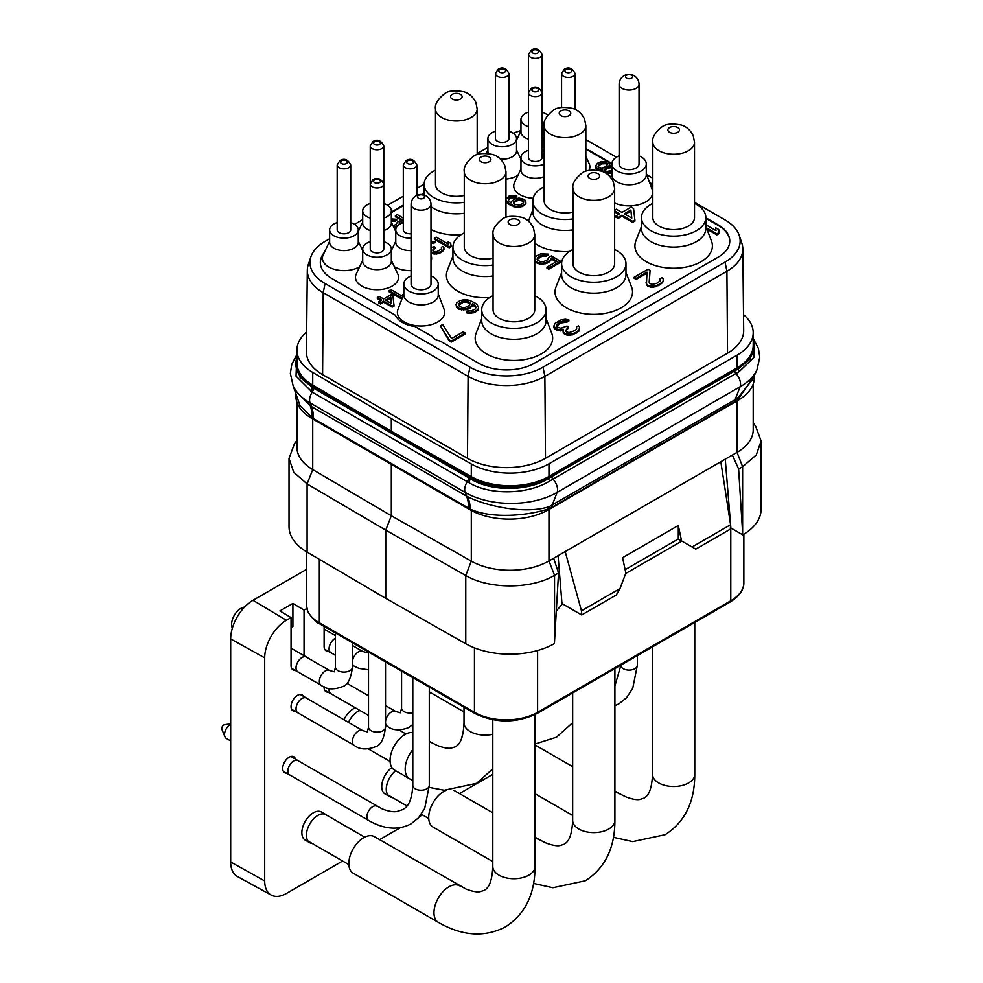 <?xml version="1.0" encoding="UTF-8"?>
<svg xmlns="http://www.w3.org/2000/svg" width="983" height="983" viewBox="0 0 983 983"><rect width="100%" height="100%" fill="white"/><g stroke="black" fill="none" stroke-linecap="round" stroke-linejoin="round"><path stroke-width="1.47" d="M731.364 528.276L730.344 528.743M556.329 610.934L562.546 603.906M692.057 546.978L695.767 549.128L730.32 529.173L730.578 524.738L692.057 546.978L681.588 540.933L678.307 525.5L622.583 557.668L625.864 573.114L619.978 588.584L616.267 595.022L581.715 614.965L561.981 603.574L558.074 555.69M725.257 459.172L730.873 527.994L742.755 534.863A63.047 36.396 0 0 0 761.1 509.194L761.1 440.986L755.595 426.118L753.211 423.046M754.293 375.629L754.293 377.669A55.564 32.083 180 0 1 738.024 400.351L548.563 509.735A55.564 32.083 180 0 1 469.985 509.735L312.103 418.574A55.564 32.083 180 0 1 295.822 395.903L295.822 392.242M754.182 375.875L738.208 399.295L734.78 401.691A7.876 4.546 -120 0 1 735.112 399.688L740.088 386.774A65.038 37.551 180 0 0 756.947 369.891L752.56 379.401L738.196 397.513L735.112 399.688L549.276 506.626A7.876 5.333 -109.5 0 0 548.563 508.838L548.367 508.899C528.866 515.571 491.5 519.171 470.279 509.083L312.103 417.787L299.938 405.414L293.18 385.975A65.038 37.551 180 0 0 310.038 402.858A10.506 6.07 -60 0 1 312.189 392.168L296.043 376.145L296.731 357.972M549.276 506.626L549.079 506.687C525.524 514.527 486.216 506.196 467.699 496.722L466.581 496.132L465.143 492.409L310.038 402.858L311.476 406.593L310.653 406.09A47.233 26.406 -56.1 0 1 312.103 417.787L312.103 418.574M467.392 496.575A47.282 28.642 -62.6 0 1 469.985 508.936L469.985 509.735M310.653 406.09L295.404 390.792M310.333 405.868A47.221 26.688 -55.6 0 1 311.808 417.578M738.012 397.66A7.876 3.613 -128.7 0 0 738.024 399.454L738.024 400.351M753.211 339.184A55.564 32.083 180 0 1 754.293 345.488L750.066 359.078L738.024 369.043L548.563 478.426C528.117 491.623 490.505 491.783 470.034 478.561L469.985 478.524A5.247 2.937 -58.8 0 1 468.621 482.481L312.189 392.168A5.259 3.035 -60 0 0 313.491 388.15L300.036 377.361L295.822 363.722A55.564 32.083 180 0 1 296.915 357.419M754.293 345.488A55.564 32.083 180 0 1 738.024 368.17L548.563 477.566A55.564 32.083 180 0 1 469.985 477.566L312.103 386.405A55.564 32.083 180 0 1 295.822 363.722M734.78 401.691L551.807 507.326A7.876 4.546 -120 0 1 552.151 505.323L557.115 492.409A10.506 6.07 -120 0 0 552.962 479.139L549.743 481.019C527.797 494.621 490.001 495.555 468.67 482.518L468.621 482.481M753.691 340.757L753.973 357.308L739.093 371.697L552.962 479.139A2.63 1.511 -120 0 1 551.807 476.485M743.517 314.646A55.171 31.849 180 0 1 753.211 332.672L753.211 345.328A55.171 31.849 180 0 1 737.053 367.851L548.969 476.436A55.171 31.849 180 0 1 471.299 476.632L391.32 431.267L312.729 385.09A55.171 31.849 180 0 1 296.915 362.764L296.915 350.108A55.171 31.849 180 0 1 306.647 332.033M694.514 202.301L725.036 219.922A51.644 29.822 180 0 1 739.228 235.367L741.833 243.145A54.298 31.345 180 0 1 742.816 248.883A54.298 31.345 180 0 1 726.916 271.247L544.877 376.342A54.298 31.345 180 0 1 468.092 376.342L323.21 292.688A54.298 31.345 180 0 1 307.31 270.337A54.298 31.345 180 0 1 308.293 264.587L310.886 256.809A51.644 29.822 180 0 1 325.078 241.376L329.637 238.746M307.31 270.337L306.438 351.914A55.171 31.849 0 0 0 322.596 374.634L467.478 458.287A55.171 31.849 0 0 0 545.491 458.287L727.531 353.192A55.171 31.849 0 0 0 743.689 330.472L742.816 248.883M753.211 332.672A55.171 31.849 180 0 1 737.053 355.195L548.969 463.792A55.171 31.849 180 0 1 471.299 463.976L391.32 418.611L312.729 372.434A55.171 31.849 180 0 1 296.915 350.108M739.228 235.367A51.644 29.822 180 0 1 725.036 262.092L543.009 367.187A51.644 29.822 180 0 1 469.972 367.187L325.078 283.546A51.644 29.822 180 0 1 310.886 256.809M354.58 224.345L362.702 219.651M387.646 205.25L403.313 196.207M416.853 188.392L424.152 184.177M477.185 153.557L487.9 147.376M513.249 133.246A51.644 29.822 180 0 1 520.965 130.567M585.843 139.561L616.415 157.206M646.617 174.642L652.81 178.23M652.81 185.173A26.271 15.163 0 0 0 649.431 182.088M611.893 163.522L585.843 148.494M424.152 193.098L421.744 194.487M403.313 205.128L391.332 212.045M324.316 252.496A39.406 22.744 0 0 0 320.335 262.461A39.406 22.744 0 0 0 331.885 278.545L395.461 315.26A26.271 15.163 0 0 0 415.035 326.553L432.446 336.604A11.821 6.82 180 0 0 440.101 341.027L478.623 363.268A39.406 22.744 0 0 0 534.347 363.268L718.241 257.104A39.406 22.744 0 0 0 729.779 241.007A39.406 22.744 0 0 0 718.241 224.923L705.843 217.771M729.779 241.29A39.406 22.744 0 0 0 718.241 225.488L705.843 218.324M520.99 157.047A21.54 12.435 180 0 1 520.044 156.53A21.54 12.435 180 0 1 519.54 156.223M611.881 164.075L585.843 149.047M652.81 185.738A26.271 15.163 0 0 0 649.726 182.863M323.677 253.872A39.406 22.744 0 0 0 320.347 262.744M329.637 241.216L323.174 254.929A21.54 12.435 0 0 0 328.727 266.995A21.54 12.435 0 0 0 359.692 266.688M423.919 193.798L422.567 194.585M403.313 205.693L391.332 212.611M481.731 318.664L476.104 333.212A38.742 22.376 0 0 0 486.524 353.905A38.742 22.376 0 0 0 532.589 357.689A38.742 22.376 0 0 0 551.733 333.212L546.093 318.664M561.612 272.549L555.973 287.097A38.742 22.376 0 0 0 566.392 307.802A38.742 22.376 0 0 0 612.458 311.586A38.742 22.376 0 0 0 631.602 287.097L625.974 272.549M641.481 226.434L635.854 240.982A38.742 22.376 0 0 0 646.261 261.687A38.742 22.376 0 0 0 692.327 265.471A38.742 22.376 0 0 0 711.471 240.982L705.843 226.434M452.942 255.924L447.314 270.472A38.742 22.376 0 0 0 457.722 291.177A38.742 22.376 0 0 0 489.657 297.566M534.764 243.231A38.742 22.376 0 0 0 537.603 245.062A38.742 22.376 0 0 0 569.526 251.464M430.984 229.543A38.742 22.376 0 0 0 460.867 234.839M614.645 203.051A23.641 13.651 0 0 0 641.727 203.776A23.641 13.651 0 0 0 652.171 189.326L646.286 173.794M403.829 293.905L397.943 309.436A23.641 13.651 0 0 0 404.32 322.006A23.641 13.651 0 0 0 432.385 324.329A23.641 13.651 0 0 0 444.132 309.436L438.246 293.905M585.843 156.616L589.124 163.559A21.54 12.435 180 0 1 588.977 170.391M533.142 198.296A21.54 12.435 180 0 1 520.044 194.708A21.54 12.435 180 0 1 514.49 182.641L520.965 168.941M517.955 175.318A21.54 12.435 180 0 1 505.975 179.066M362.702 260.311L356.239 274.024A21.54 12.435 0 0 0 361.781 286.078A21.54 12.435 0 0 0 387.83 288.044A21.54 12.435 0 0 0 397.796 274.024L391.332 260.311M361.277 247.593A21.54 12.435 0 0 0 361.781 247.9A21.54 12.435 0 0 0 362.739 248.416M391.308 248.416A21.54 12.435 0 0 0 392.758 247.593M706.875 229.113L716.853 234.876L719.175 233.536L718.733 229.518L715.563 227.7L716.005 230.636L705.843 224.763M715.563 227.7L715.833 230.526M649.222 282.416L650.095 270.325L648.116 269.195L634.195 277.231L634.195 278.3L636.161 279.442L646.9 273.249M636.161 279.442L636.161 278.373L646.998 272.119L646.433 284.923L650.39 287.208L653.511 287.233L660.121 284.787L663.193 281.642L663.156 278.767L661.964 277.624L660.023 278.742L660.072 281.003L656.976 283.239L652.7 284.345L649.947 283.645L649.149 282.293L650.095 270.325M660.023 278.742L660.257 280.438M556.525 326.27L560.703 323.014L566.945 322.141L568.887 321.036L568.887 319.954L565.348 319.254L561.06 319.905L554.867 323.481L553.736 327.032L554.953 329.072L558.504 330.681L562.927 330.313M560.457 330.915L560.457 329.846L563.185 329.182L563.234 332.967L567.179 335.24L572.647 334.822L578.84 331.246L579.565 327.02L578.373 325.889L576.443 327.007L576.48 329.256L574.944 330.607L569.108 332.598L566.355 331.91L565.557 330.546L568.616 326.958L567.031 326.037L560.826 328.261L556.882 326.884L556.464 325.299L558.381 323.284L563.038 321.048L566.945 321.072L568.887 319.954M576.443 327.007L576.665 328.703M565.606 330.632L568.616 328.027L568.616 326.958M614.645 211.972L618.676 214.294M614.645 210.89L619.597 213.753L615.727 215.99L615.727 217.059L618.098 218.435L621.969 216.199L632.647 222.355L634.969 221.015L633.58 208.421L631.209 207.057L621.92 212.414L616.39 209.219L614.645 210.227M537.148 259.414L542.174 256.145L546.044 256.366L548.133 255.162L548.133 254.093L540.736 253.847L536.558 255.85L534.764 258.025M534.764 260.778L537.382 263.432L542.321 264.267L547.224 263.088L550.701 260.667L551.377 259.045L556.132 261.797M551.377 259.045L551.377 257.976L557.066 261.257L546.966 267.093L546.966 268.162L548.747 269.195L560.58 262.35L560.58 261.281L551.34 255.936L548.895 257.349L547.531 259.782L543.697 261.589L540.183 261.564L537.332 259.917L537.296 257.89L540.429 255.666L546.044 255.297L548.133 254.093M475.76 307.347L475.108 309.117L471.619 310.714L468.092 310.702L466.347 311.709L466.347 312.778L470.23 313.405L475.145 312.225L477.922 310.21L478.598 307.507L477.136 304.656L474.998 303.022L469.665 300.343L464.726 299.508L459.811 300.687L456.69 302.911L456.395 307.028L459.258 309.485L466.655 309.731L470.488 307.925L472.54 304.681L475.944 307.851M440.384 325.852L449.243 340.978L451.222 342.109L465.156 334.073L465.156 333.004L463.177 331.861L451.566 338.557L442.706 324.513L440.384 325.852L449.243 339.897L451.222 341.04L465.156 333.004M609.558 165.267L608.747 162.269M595.698 167.958L595.698 166.889L597.603 169.776L602.628 170.047M602.628 170.526L602.628 169.457L602.64 171.57L602.64 170.538L603.292 171.632L606.437 172.738L611.881 171.988M606.818 173.807L611.881 173.069M505.975 200.79L509.096 204.476L516.026 207.401L522.587 206.541L525.966 203.125L524.664 199.524L519.012 198.038L514.65 199.094L511.873 201.073L511.271 202.867L510.644 202.51L508.42 200.507L508.383 198.701L510.853 196.907L515.227 196.575L516.775 195.678L515.522 195.31L508.961 196.17L505.975 199.205M508.272 200.114L510.853 197.976L515.227 197.644L516.775 196.747L516.775 195.678M434.351 238.181L434.351 239.25L449.219 247.827L451.074 246.758L450.718 243.329L448.187 241.879L448.543 244.226L436.206 237.1L434.351 238.181L449.219 246.758L451.074 245.689M448.187 241.879L448.359 244.116M394.343 266.688A21.54 12.435 0 0 0 394.847 266.995A21.54 12.435 0 0 0 411.091 270.62M430.984 261.183A21.54 12.435 0 0 0 430.984 255.211M430.984 252.385L433.995 254.056L438.369 253.725L441.478 252.299L443.935 249.78L443.898 247.261L442.952 246.352L441.404 247.249L441.428 249.055L437.103 251.562L433.97 251.537L432.692 250.087L435.137 247.212L433.884 246.487L430.984 247.876M441.404 247.249L441.539 248.724M432.815 250.284L435.137 248.281L435.137 247.212M430.984 243.501L435.358 242.69L435.358 241.621L430.984 241.228M403.313 218.115L397.243 214.601L395.387 215.682L395.387 216.752L403.313 221.322M391.332 221.261L394.847 221.445L396.702 220.376L396.702 219.295L391.332 218.914M394.146 228.081L396.702 226.938M399.319 224.431L399.958 224.038M402.858 296.497L390.951 289.616L389.096 290.685L389.096 291.767L401.85 299.127M403.522 294.728L402.919 294.384L403.018 296.067M377.325 297.48L381.748 300.036L378.664 301.83L378.664 302.899L380.556 303.993L383.653 302.211L392.192 307.138L394.048 306.057L392.942 295.772L391.037 294.679L383.616 298.967L379.18 296.411L377.325 297.48L377.325 298.549L380.826 300.577M528.51 112.136A14.315 8.269 0 0 0 520.965 119.422L520.965 131.869A14.315 8.269 0 0 0 525.155 137.706A14.315 8.269 180 0 0 528.51 139.144M329.637 229.887A14.315 8.269 180 0 0 333.827 235.723A14.315 8.269 0 0 0 349.432 237.517A14.315 8.269 0 0 0 358.267 229.887L358.267 242.322A14.315 8.269 0 0 1 349.432 249.965A14.315 8.269 0 0 1 333.827 248.171A14.315 8.269 180 0 1 329.637 242.322L329.637 229.887A14.315 8.269 180 0 1 337.181 222.6M358.267 229.887A14.315 8.269 0 0 0 354.077 224.038A14.315 8.269 180 0 0 350.722 222.6M348.744 232.652A6.77 3.907 0 0 0 350.722 229.887L350.722 164.947A6.77 3.907 180 0 1 348.744 167.712A6.77 3.907 180 0 1 341.359 168.56A6.77 3.907 180 0 1 337.181 164.947L337.181 229.887A6.77 3.907 0 0 0 341.359 233.499A6.77 3.907 0 0 0 348.744 232.652M544.152 138.357A14.315 8.269 180 0 1 542.051 139.144M542.051 112.136A14.315 8.269 0 0 1 545.405 113.573A14.315 8.269 180 0 1 547.629 115.244M544.152 125.91A14.315 8.269 180 0 1 542.051 126.709M528.51 126.709A14.315 8.269 180 0 1 525.155 125.271A14.315 8.269 0 0 1 520.965 119.422M546.093 309.78A32.181 18.579 0 0 1 526.237 326.946A32.181 18.579 0 0 1 491.156 322.916A32.181 18.579 180 0 1 481.731 309.78L481.731 320.716A32.181 18.579 180 0 0 491.156 333.851A32.181 18.579 0 0 0 526.237 337.882A32.181 18.579 0 0 0 546.093 320.716L546.093 309.78A32.181 18.579 0 0 0 536.669 296.645A32.181 18.579 180 0 0 534.764 295.625M481.731 309.78A32.181 18.579 180 0 1 493.061 295.625M528.657 318.295A20.852 12.042 0 0 0 534.764 309.78L534.764 234.446A20.852 12.042 180 0 1 528.657 242.948A20.852 12.042 180 0 1 505.938 245.566A20.852 12.042 180 0 1 493.061 234.446L493.061 309.78A20.852 12.042 0 0 0 505.938 320.9A20.852 12.042 0 0 0 528.657 318.295M625.974 263.665A32.181 18.579 0 0 1 606.106 280.831A32.181 18.579 0 0 1 571.037 276.801A32.181 18.579 180 0 1 561.612 263.665L561.612 274.601A32.181 18.579 180 0 0 571.037 287.736A32.181 18.579 0 0 0 606.106 291.767A32.181 18.579 0 0 0 625.974 274.601L625.974 263.665A32.181 18.579 0 0 0 616.55 250.53A32.181 18.579 180 0 0 614.645 249.51M561.612 263.665A32.181 18.579 180 0 1 572.942 249.51M608.538 272.18A20.852 12.042 0 0 0 614.645 263.665L614.645 188.331A20.852 12.042 180 0 1 608.538 196.833A20.852 12.042 180 0 1 585.807 199.451A20.852 12.042 180 0 1 572.942 188.331L572.942 263.665A20.852 12.042 0 0 0 585.807 274.785A20.852 12.042 0 0 0 608.538 272.18M705.843 217.55A32.181 18.579 0 0 1 685.974 234.716A32.181 18.579 0 0 1 650.906 230.686A32.181 18.579 180 0 1 641.481 217.55L641.481 228.486A32.181 18.579 180 0 0 650.906 241.621A32.181 18.579 0 0 0 685.974 245.652A32.181 18.579 0 0 0 705.843 228.486L705.843 217.55A32.181 18.579 0 0 0 696.419 204.415A32.181 18.579 180 0 0 694.514 203.395M641.481 217.55A32.181 18.579 180 0 1 652.81 203.395M688.407 226.065A20.852 12.042 0 0 0 694.514 217.55L694.514 142.216A20.852 12.042 180 0 1 688.407 150.731A20.852 12.042 180 0 1 665.688 153.336A20.852 12.042 180 0 1 652.81 142.216L652.81 217.55A20.852 12.042 0 0 0 665.688 228.67A20.852 12.042 0 0 0 688.407 226.065M493.061 265.041A32.181 18.579 0 0 1 462.366 260.176A32.181 18.579 180 0 1 452.942 247.04L452.942 257.976A32.181 18.579 180 0 0 462.366 271.124A32.181 18.579 0 0 0 493.061 275.99M452.942 247.04A32.181 18.579 180 0 1 464.271 232.897M505.975 217.354L505.975 171.706A20.852 12.042 180 0 1 499.868 180.221A20.852 12.042 180 0 1 477.148 182.826A20.852 12.042 180 0 1 464.271 171.706L464.271 247.04A20.852 12.042 0 0 0 493.061 258.173M572.942 218.939A32.181 18.579 0 0 1 542.247 214.061A32.181 18.579 180 0 1 532.823 200.925L532.823 211.873A32.181 18.579 180 0 0 542.247 225.009A32.181 18.579 0 0 0 572.942 229.875M532.823 200.925A32.181 18.579 180 0 1 544.152 186.782M585.843 171.239L585.843 125.591A20.852 12.042 180 0 1 579.737 134.106A20.852 12.042 180 0 1 557.017 136.711A20.852 12.042 180 0 1 544.152 125.591L544.152 200.925A20.852 12.042 0 0 0 572.942 212.058M430.984 206.688A32.181 18.579 180 0 0 433.577 208.384A32.181 18.579 0 0 0 464.271 213.25M464.271 202.314A32.181 18.579 0 0 1 433.577 197.448A32.181 18.579 180 0 1 424.152 184.3A32.181 18.579 180 0 1 435.481 170.157M477.185 154.614L477.185 108.966A20.852 12.042 180 0 1 471.078 117.481A20.852 12.042 180 0 1 448.359 120.086A20.852 12.042 180 0 1 435.481 108.966L435.481 184.3A20.852 12.042 0 0 0 464.271 195.433M611.881 163.928L611.881 174.863A17.203 9.928 0 0 0 616.919 181.892A17.203 9.928 180 0 0 635.669 184.042A17.203 9.928 180 0 0 646.286 174.863L646.286 163.928A17.203 9.928 180 0 1 635.669 173.106A17.203 9.928 180 0 1 616.919 170.956A17.203 9.928 0 0 1 611.881 163.928A17.203 9.928 0 0 1 619.13 155.83M639.036 155.83A17.203 9.928 0 0 1 641.248 156.911A17.203 9.928 180 0 1 646.286 163.928M639.036 163.928A9.953 5.738 180 0 1 636.112 167.995A9.953 5.738 180 0 1 625.274 169.236A9.953 5.738 180 0 1 619.13 163.928L619.13 84.305A9.953 5.738 180 0 0 625.274 89.613A9.953 5.738 180 0 0 636.112 88.359A9.953 5.738 180 0 0 639.036 84.305L639.036 163.928M626.564 75.261A3.551 2.052 0 0 0 626.564 78.161A3.551 2.052 0 0 0 631.59 78.161A3.551 2.052 0 0 0 631.59 75.261A3.551 2.052 0 0 0 626.564 75.261M403.829 284.038L403.829 294.986A17.203 9.928 0 0 0 408.879 302.002A17.203 9.928 180 0 0 427.63 304.152A17.203 9.928 180 0 0 438.246 294.986L438.246 284.038A17.203 9.928 180 0 1 427.63 293.217A17.203 9.928 180 0 1 408.879 291.066A17.203 9.928 0 0 1 403.829 284.038A17.203 9.928 0 0 1 411.091 275.94M430.984 275.94A17.203 9.928 0 0 1 433.208 277.022A17.203 9.928 180 0 1 438.246 284.038M430.984 284.038A9.953 5.738 180 0 1 428.072 288.105A9.953 5.738 180 0 1 417.234 289.346A9.953 5.738 180 0 1 411.091 284.038L411.091 204.415A9.953 5.738 180 0 0 417.234 209.723A9.953 5.738 180 0 0 428.072 208.47A9.953 5.738 180 0 0 430.984 204.415L430.984 284.038M418.525 195.371A3.551 2.052 0 0 0 418.525 198.271A3.551 2.052 0 0 0 423.55 198.271A3.551 2.052 0 0 0 423.55 195.371A3.551 2.052 0 0 0 418.525 195.371M544.152 176.535A14.315 8.269 180 0 1 525.155 175.883A14.315 8.269 0 0 1 520.965 170.047L520.965 157.599A14.315 8.269 0 0 0 525.155 163.448A14.315 8.269 180 0 0 544.152 164.087M544.152 151.112A14.315 8.269 0 0 0 542.051 150.325M528.51 150.325A14.315 8.269 0 0 0 520.965 157.599M540.06 160.364A6.77 3.907 0 0 0 542.051 157.599L542.051 92.672A6.77 3.907 180 0 1 540.06 95.437A6.77 3.907 180 0 1 532.688 96.273A6.77 3.907 180 0 1 528.51 92.672L528.51 157.599A6.77 3.907 0 0 0 532.688 161.212A6.77 3.907 0 0 0 540.06 160.364M508.985 131.231A14.315 8.269 0 0 1 512.34 132.668A14.315 8.269 180 0 1 516.53 138.517L516.53 150.952A14.315 8.269 180 0 1 500.568 159.16M495.444 131.231A14.315 8.269 0 0 0 487.9 138.517L487.9 150.952A14.315 8.269 0 0 0 488.612 153.545M487.9 138.517A14.315 8.269 0 0 0 492.09 144.354A14.315 8.269 180 0 0 507.695 146.148A14.315 8.269 180 0 0 516.53 138.517M507.007 141.282A6.77 3.907 0 0 0 508.985 138.517L508.985 73.578A6.77 3.907 180 0 1 507.007 76.342A6.77 3.907 180 0 1 499.622 77.19A6.77 3.907 180 0 1 495.444 73.578L495.444 138.517A6.77 3.907 0 0 0 499.622 142.13A6.77 3.907 0 0 0 507.007 141.282M391.332 248.969A14.315 8.269 0 0 1 382.498 256.612A14.315 8.269 0 0 1 366.892 254.818A14.315 8.269 180 0 1 362.702 248.969L362.702 261.417A14.315 8.269 180 0 0 366.892 267.253A14.315 8.269 0 0 0 382.498 269.047A14.315 8.269 0 0 0 391.332 261.417L391.332 248.969A14.315 8.269 0 0 0 387.142 243.133A14.315 8.269 180 0 0 383.788 241.695M362.702 248.969A14.315 8.269 180 0 1 370.247 241.695M381.809 251.734A6.77 3.907 0 0 0 383.788 248.969L383.788 184.042A6.77 3.907 180 0 1 381.809 186.807A6.77 3.907 180 0 1 374.425 187.655A6.77 3.907 180 0 1 370.247 184.042L370.247 145.865A6.77 3.907 180 0 0 374.425 149.465A6.77 3.907 180 0 0 381.809 148.617A6.77 3.907 180 0 0 383.788 145.865L383.788 184.042C381.011 178.501 377.398 177.063 372.926 179.729L370.247 184.042L370.247 248.969A6.77 3.907 0 0 0 374.425 252.582A6.77 3.907 0 0 0 381.809 251.734M370.247 218.079A14.315 8.269 0 0 1 366.892 216.641A14.315 8.269 180 0 1 362.702 210.792L362.702 223.239A14.315 8.269 180 0 0 366.892 229.076A14.315 8.269 0 0 0 370.247 230.513M383.788 230.513A14.315 8.269 0 0 0 391.332 223.239L391.332 210.792A14.315 8.269 0 0 0 387.142 204.956A14.315 8.269 180 0 0 383.788 203.518M362.702 210.792A14.315 8.269 180 0 1 370.247 203.518M383.788 218.079A14.315 8.269 0 0 0 391.332 210.792M706.347 227.737L716.853 233.794L719.175 232.455M716.853 234.876L716.853 233.794M662.431 282.993L663.193 280.573M660.121 284.787L660.121 283.706L662.431 281.924M658.573 285.672L658.573 284.603L660.121 283.706M655.858 286.79L655.858 285.721L658.573 284.603M653.511 287.233L653.511 286.151L655.858 285.721M650.39 287.208L650.39 286.139L653.511 286.151M648.424 286.52L648.424 285.451L650.39 286.139M647.625 286.065L647.625 284.984L648.424 285.451M646.433 284.923L646.433 283.854L647.625 284.984M646.028 282.723L646.433 283.854M634.195 277.231L636.161 278.373M553.736 325.963L556.525 328.912L560.457 329.846M554.154 328.162L554.154 327.093M566.945 322.141L566.945 321.072M565.766 321.92L565.766 320.839M564.205 321.908L564.205 320.827M563.038 322.129L563.038 321.048M560.703 323.014L560.703 321.945M558.381 324.353L558.381 323.284M556.845 325.692L556.845 324.623M567.068 328.924L567.068 327.843M578.84 331.246L579.601 328.826M576.529 333.04L576.529 331.971L578.84 330.177M575.755 333.495L576.529 331.971M572.647 334.822L572.647 333.753L575.755 332.414M570.312 335.264L570.312 334.195L572.647 333.753M567.179 335.24L567.179 334.171L570.312 334.195M565.213 334.552L565.213 333.483L567.179 334.171M564.426 334.097L564.426 333.028L565.213 333.483M563.234 332.967L563.234 331.885L564.426 333.028M562.817 330.755L563.234 331.885M558.504 330.681L558.504 329.6M556.525 329.981L556.525 328.912M554.953 329.072L554.953 328.003M632.647 222.355L632.647 221.286L634.969 219.946M621.969 216.199L621.969 215.13L632.647 221.286M618.098 218.435L618.098 217.366L621.969 215.13M615.727 215.99L618.098 217.366M630.877 209.993L631.799 218.115L624.291 213.79L630.877 209.993L631.676 218.042M625.225 214.319L630.877 211.062M548.747 269.195L548.747 268.113L560.58 261.281M546.966 267.093L548.747 268.113M550.701 260.667L551.377 257.976M549.313 261.871L550.701 259.598M547.224 263.088L547.224 262.006L549.313 260.802M545.123 263.886L545.123 262.817L547.224 262.006M542.321 264.267L542.321 263.198L545.123 262.817M539.851 264.058L539.851 262.977L542.321 263.198M537.382 263.432L537.382 262.363L539.851 262.977M535.956 262.608L535.956 261.539L537.382 262.363M534.875 261.183L534.875 260.102L535.956 261.539M546.044 256.366L546.044 255.297M543.931 255.949L543.931 254.88M542.174 256.145L542.174 255.076M540.429 256.747L540.429 255.666M538.328 257.951L538.328 256.882M537.296 258.959L537.296 257.89M461.727 310.112L461.727 309.031L466.655 308.662L470.488 306.856L472.54 303.612L475.76 306.278M463.841 310.124L463.841 309.043M459.258 309.485L459.258 308.404L461.727 309.031M457.476 308.453L457.476 307.384L459.258 308.404M456.395 307.028L456.395 305.959L457.476 307.384M456.014 304.533L456.395 305.959M477.922 310.21L478.598 307.507M476.534 311.414L477.922 309.129M475.145 312.225L475.145 311.144L476.534 310.345M473.044 313.024L473.044 311.943L475.145 311.144M470.23 313.405L470.23 312.336L473.044 311.943M467.773 313.196L467.773 312.115L470.23 312.336M466.347 311.709L467.773 312.115M475.035 306.524L475.035 305.455M473.253 305.099L473.253 304.03M472.54 304.681L472.54 303.612M471.877 306.708L471.877 305.639M470.488 307.925L470.488 306.856M468.744 308.932L468.744 307.863M466.655 309.731L466.655 308.662M462.059 307.618L458.852 305.762L459.503 302.924L465.094 300.921L468.277 301.56L470.071 302.985L469.063 305.627L465.217 307.433L462.059 307.618M458.668 305.258L463.349 302.186L466.864 302.211L470.009 304.005M458.815 304.804L458.815 303.735M459.503 303.993L459.503 302.924M461.949 302.592L461.949 301.523M463.349 302.186L463.349 301.117M465.094 302.002L465.094 300.921M466.864 302.211L466.864 301.142M468.277 302.629L468.277 301.56M469.346 303.243L469.346 302.174M470.071 303.845L470.071 302.985M449.243 340.978L449.243 339.897M451.222 342.109L451.222 341.04M611.881 165.181L609.116 165.341L609.706 163.547M610.812 173.475L610.812 172.394M608.317 173.819L608.317 172.75M606.437 173.549L606.437 172.738M601.989 170.17L601.989 169.088L602.923 168.916L602.628 169.457M599.802 170.329L599.802 169.26L601.989 169.088M597.603 169.776L597.603 168.707L599.802 169.26M596.656 169.236L596.656 168.154L597.603 168.707M595.673 166.877L595.673 165.808L596.656 168.154M607.801 161.728L601.227 161.507L597.504 163.289L595.673 165.808M600.638 163.301L604.053 162.428L607.199 163.166L606.929 165.513L604.766 167.122L601.35 168.007L598.205 167.27L598.475 164.923L600.638 163.301L600.638 164.382L602.186 163.842L602.186 162.773M611.881 170.317L607.347 171.472L605.147 170.919L604.828 170.01L607.273 167.135L611.881 166.545M602.186 163.842L606.253 163.694L607.347 164.775M598.057 166.729L600.638 164.382M604.053 163.497L604.053 162.428M606.253 163.694L606.253 162.613M607.199 164.235L607.199 163.166M598.475 165.992L598.475 164.923M599.397 165.095L599.397 164.026M604.975 170.428L607.273 168.216L611.881 167.614M605.11 169.826L605.11 168.757M606.032 168.929L606.032 167.86M607.273 168.216L607.273 167.135M608.833 167.675L608.833 166.606M611.008 167.515L611.008 166.434M515.227 197.644L515.227 196.575M513.654 197.46L513.654 196.379M512.094 197.632L512.094 196.551M510.853 197.976L510.853 196.907M508.997 199.058L508.997 197.976M508.383 199.77L508.383 198.701M525.364 204.575L525.966 202.056M524.136 205.644L525.364 203.493M522.587 206.541L522.587 205.472L524.136 204.575M520.72 207.253L520.72 206.184L522.587 205.472M518.225 207.597L518.225 206.528L520.72 206.184M516.026 207.401L516.026 206.332L518.225 206.528M513.826 206.848L513.826 205.779L516.026 206.332M511.307 205.754L511.307 204.673L513.826 205.779M509.096 204.476L509.096 203.395L511.307 204.673M507.191 203.014L507.191 201.945L509.096 203.395M506.233 201.748L506.233 200.667L507.191 201.945M505.975 199.721L506.233 200.667M514.428 204.341L513.753 201.798L517.783 199.475L522.17 199.868L523.767 201.859L522.858 203.481L519.454 205.091L514.428 204.341M513.642 203.211L516.542 200.901L519.343 200.385L522.17 200.937L523.583 202.424M513.753 202.879L513.753 201.798M514.367 202.154L514.367 201.085M516.542 200.901L516.542 199.832M517.783 200.557L517.783 199.475M519.343 200.385L519.343 199.303M520.916 200.569L520.916 199.5M522.17 200.937L522.17 199.868M522.796 201.306L522.796 200.237M523.435 202.031L523.435 200.962M449.219 247.827L449.219 246.758M433.81 243.587L433.81 242.506L435.358 241.621M432.864 243.391L432.864 242.322L433.81 242.506M431.611 243.391L431.611 242.309L432.864 242.322M430.984 242.432L431.611 242.309M433.908 249.006L433.908 247.925M443.321 250.862L443.935 248.711M441.478 252.299L441.478 251.23L443.321 249.793M440.851 252.656L441.478 251.23M438.369 253.725L438.369 252.656L440.851 251.587M436.501 254.069L436.501 253L438.369 252.656M433.995 254.056L433.995 252.987L436.501 253M432.422 253.503L432.422 252.434L433.995 252.987M431.795 253.147L431.795 252.066L432.422 252.434M430.984 251.304L431.795 252.066M411.091 238.132A14.315 8.269 0 0 1 399.958 235.723A14.315 8.269 180 0 1 395.768 229.887L395.768 242.322A14.315 8.269 180 0 0 399.958 248.171A14.315 8.269 0 0 0 411.091 250.567M395.768 229.887A14.315 8.269 180 0 1 403.313 222.6M416.853 195.384L416.853 164.947A6.77 3.907 180 0 1 414.875 167.712A6.77 3.907 180 0 1 407.49 168.56A6.77 3.907 180 0 1 403.313 164.947L403.313 229.887A6.77 3.907 0 0 0 411.091 233.745M395.387 215.682L403.313 220.253M402.747 222.785L399.54 220.942L397.378 222.195L396.161 224.357L393.089 225.844M399.577 223.817L399.577 222.748L400.929 223.522M398.975 224.665L399.577 222.748M397.746 225.685L398.975 224.185M395.891 227.405L395.891 226.336L397.746 225.267M394.023 227.835L395.891 226.336M394.847 221.445L394.847 220.376L396.702 219.295M392.954 221.077L392.954 219.995L394.847 220.376M391.394 221.236L391.394 220.167L392.954 219.995M389.096 290.685L402.182 298.254M402.919 294.384L403.128 295.76M392.192 307.138L392.192 306.057L394.048 304.988M383.653 302.211L383.653 301.13L392.192 306.057M380.556 303.993L380.556 302.924L383.653 301.13M378.664 301.83L380.556 302.924M390.767 297.026L391.517 303.526L385.508 300.061L390.767 297.026L391.381 303.452M386.442 300.601L390.767 298.095M391.32 431.267L391.32 418.611M761.1 440.986L756.296 454.908L742.632 466.716L738.626 469.026L732.384 455.055L737.053 452.364A55.171 31.849 0 0 0 753.211 429.841L753.211 383.972M738.626 469.026L742.755 534.863M732.384 455.055L548.969 560.949L548.969 509.501M730.578 524.738L720.822 461.727M625.139 569.685L678.307 538.979L681.833 541.08L625.729 573.47M581.715 614.965L581.457 610.824L565.2 551.574M296.915 440.47L294.519 443.554L289.027 458.422L293.72 472.196L307.101 483.931L385.754 530.132L465.77 575.534L465.77 643.754A63.047 36.396 0 0 0 554.412 643.607L558.541 573.003L553.65 558.246M558.541 573.003L554.547 575.313L548.969 560.949A55.171 31.849 0 0 1 471.299 561.146L471.299 510.472M465.77 643.754L385.754 598.352L385.754 530.132L391.32 515.768L471.299 561.146L465.77 575.534C489.067 589.431 531.471 589.333 554.547 575.313L554.547 641.346M296.915 402.207L296.915 447.277A55.171 31.849 0 0 0 312.729 469.591L391.32 515.768L391.32 464.32M289.027 458.422L289.027 526.63A63.047 36.396 0 0 0 307.101 552.139L385.754 598.352M619.978 588.584L581.457 610.824M678.307 525.5L678.307 538.979M678.27 539.016L681.588 540.933M459.454 885.794A21.11 12.189 -60 0 0 448.899 886.838A21.11 12.189 -60 0 0 435.113 905.441A21.11 12.189 -60 0 0 438.344 922.361L353.204 873.199A21.11 12.189 -60 0 1 349.96 856.279A21.11 12.189 -60 0 1 363.759 837.676A21.11 12.189 -60 0 1 374.314 836.631L466.114 889.099C472.418 891.458 477.087 892.318 480.109 891.692L484.312 890.34C485.946 889.087 491.856 887.059 492.802 866.539A21.11 12.189 180 0 0 505.84 877.794A21.11 12.189 180 0 0 528.842 875.153A21.11 12.189 180 0 0 535.035 866.539L535.035 714.616M312.029 843.365A16.158 9.326 -60 0 1 309.78 842.652A16.158 9.326 -60 0 1 307.298 829.701A16.158 9.326 -60 0 1 317.853 815.46A16.158 9.326 -60 0 1 325.938 814.661A16.158 9.326 -60 0 1 326.725 815.226M312.189 843.451A16.232 9.375 -60 0 1 309.743 842.714A16.232 9.375 -60 0 1 307.249 829.701A16.232 9.375 -60 0 1 317.853 815.399A16.232 9.375 -60 0 1 325.975 814.6A16.232 9.375 -60 0 1 327.044 815.411M309.743 842.714L305.221 840.109A16.232 9.375 -60 0 1 302.739 827.096A16.232 9.375 -60 0 1 313.344 812.794A16.232 9.375 -60 0 1 321.453 811.995L325.975 814.6M492.802 774.309L459.466 793.564M422.493 814.907L419.618 816.566M400.388 827.661L379.585 839.679M342.612 861.022L286.409 893.473A30.694 17.719 -60 0 1 271.247 895.108A30.694 17.719 -60 0 1 264.697 880.94L264.697 657.873A30.694 17.719 -60 0 1 286.409 620.273L291.054 617.594L291.054 665.614A9.191 5.308 -60 0 0 292.959 669.816A9.191 5.308 -60 0 0 294.949 670.246M306.745 608.538L304.054 610.087L304.054 655.673M324.12 626.417L324.12 646.519A9.191 5.308 -60 0 0 326.024 650.734A9.191 5.308 -60 0 0 328.015 651.151M295.465 759.122A9.191 5.308 120 0 0 293.794 756.738A9.191 5.308 120 0 0 289.199 757.193A9.191 5.308 120 0 0 283.19 765.302A9.191 5.308 120 0 0 284.603 772.663A9.191 5.308 120 0 0 286.397 773.093M294.949 711.213A9.191 5.308 -60 0 1 292.959 710.783A9.191 5.308 -60 0 1 291.546 703.423A9.191 5.308 -60 0 1 297.554 695.313A9.191 5.308 -60 0 1 302.15 694.858A9.191 5.308 -60 0 1 303.477 696.308M328.015 692.118A9.191 5.308 -60 0 1 326.024 691.7A9.191 5.308 -60 0 1 324.144 686.798M392.057 797.336A16.232 9.375 -60 0 1 389.612 796.599L385.103 793.994A16.232 9.375 -60 0 1 382.375 781.854A16.232 9.375 -60 0 1 391.873 767.551M461.789 737.963A16.232 9.375 -60 0 1 463.116 733.023M343.964 719.777A16.232 9.375 -60 0 1 353.278 708.878A16.232 9.375 -60 0 1 355.441 707.858M291.054 617.594L279.909 610.934L292.909 603.427L292.909 626.576L291.054 627.645L292.909 626.576M271.247 895.108L237.407 876.517A31.517 18.198 -60 0 1 230.686 861.98L230.686 638.913A31.517 18.198 -60 0 1 252.975 600.306L306.266 569.538M304.054 610.087L292.909 603.427M232.344 628.186A13.135 7.581 -60 0 1 240.896 608.342A13.135 7.581 -60 0 1 244.521 607.101M389.612 796.599A16.232 9.375 -60 0 1 386.761 784.95A16.232 9.375 -60 0 1 395.633 770.721A16.158 9.326 -60 0 0 386.823 784.913A16.158 9.326 -60 0 0 389.649 796.537A16.158 9.326 -60 0 0 391.91 797.25M492.802 861.575L433.073 827.084A21.11 12.189 -60 0 1 429.841 810.164A21.11 12.189 -60 0 1 443.628 791.561A21.11 12.189 -60 0 1 446.11 790.369M453.741 790.283A21.11 12.189 -60 0 1 454.195 790.516L492.802 812.806M348.474 722.382A16.232 9.375 -60 0 1 357.787 711.483A16.232 9.375 -60 0 1 359.962 710.463M348.51 722.394A16.158 9.326 -60 0 1 357.787 711.545A16.158 9.326 -60 0 1 360.024 710.512M412.799 749.673A21.11 12.189 -60 0 0 409.555 778.757L394.441 770.033A21.11 12.189 -60 0 1 391.197 753.113A21.11 12.189 -60 0 1 404.996 734.51A21.11 12.189 -60 0 1 412.799 732.544M431.992 693.42A16.232 9.375 -60 0 1 429.546 692.683A16.232 9.375 -60 0 1 429.288 692.524L429.546 692.683M431.844 693.334A16.158 9.326 -60 0 1 429.583 692.61A16.158 9.326 -60 0 1 429.288 692.425M376.87 806.207A8.245 4.755 -60 0 0 372.741 806.613A8.245 4.755 -60 0 0 367.359 813.875A8.245 4.755 -60 0 0 368.625 820.486L289.592 774.85A8.245 4.755 -60 0 1 288.326 768.251A8.245 4.755 -60 0 1 293.708 760.989A8.245 4.755 -60 0 1 297.824 760.572L382.055 808.825C388.015 811.258 392.954 812.155 396.874 811.528L402.772 809.587C404.578 808.235 411.607 806.072 412.799 785.466A8.245 4.755 180 0 0 417.886 789.853A8.245 4.755 180 0 0 426.868 788.821A8.245 4.755 180 0 0 429.288 785.466L429.288 687.129M290.157 775.182A8.319 4.804 -60 0 1 289.543 774.923A8.319 4.804 -60 0 1 288.277 768.251A8.319 4.804 -60 0 1 293.708 760.916A8.319 4.804 -60 0 1 297.874 760.51A8.319 4.804 -60 0 1 298.402 760.903M230.686 740.936L226.262 738.38A8.319 4.804 -60 0 1 224.935 736.771A8.319 4.804 -60 0 1 230.427 724.385A8.319 4.804 -60 0 1 230.686 724.238M224.935 736.771L221.9 729.374A2.961 1.708 -60 0 1 223.866 724.975A2.961 1.708 -60 0 1 224.603 724.704L230.686 723.869M362.69 730.59A8.503 4.915 -60 0 0 358.439 731.008A8.503 4.915 -60 0 0 352.885 738.503A8.503 4.915 -60 0 0 354.187 745.323L297.812 712.773A8.503 4.915 -60 0 1 296.51 705.954A8.503 4.915 -60 0 1 302.064 698.458A8.503 4.915 -60 0 1 306.315 698.041L362.69 730.59L367.323 731.893L368.514 727.223A8.503 4.915 180 0 0 373.761 731.77A8.503 4.915 180 0 0 383.026 730.701A8.503 4.915 180 0 0 385.52 727.223L385.52 661.866M298.39 713.105A8.589 4.952 -60 0 1 297.775 712.835A8.589 4.952 -60 0 1 296.461 705.966A8.589 4.952 -60 0 1 302.064 698.397A8.589 4.952 -60 0 1 306.364 697.967A8.589 4.952 -60 0 1 306.905 698.372M331.455 694.01A8.589 4.952 -60 0 1 330.841 693.752A8.589 4.952 -60 0 1 329.17 688.444M368.514 715.415L330.878 693.679A8.503 4.915 -60 0 1 329.219 688.456M329.637 670.529A8.503 4.915 -60 0 0 325.373 670.947A8.503 4.915 -60 0 0 319.819 678.442A8.503 4.915 -60 0 0 321.122 685.262L297.812 671.807A8.503 4.915 -60 0 1 296.51 664.987A8.503 4.915 -60 0 1 302.064 657.492A8.503 4.915 -60 0 1 306.315 657.074L329.637 670.529L334.257 671.831L335.449 667.174A8.503 4.915 180 0 0 340.696 671.708A8.503 4.915 180 0 0 349.973 670.639A8.503 4.915 180 0 0 352.455 667.174L352.455 642.784M298.39 672.139A8.589 4.952 -60 0 1 297.775 671.868A8.589 4.952 -60 0 1 296.461 664.987A8.589 4.952 -60 0 1 302.064 657.43A8.589 4.952 -60 0 1 306.364 657A8.589 4.952 -60 0 1 306.905 657.406M335.449 655.354L330.878 652.712A8.503 4.915 -60 0 1 329.575 645.905A8.503 4.915 -60 0 1 335.129 638.409A8.503 4.915 -60 0 1 335.449 638.225M331.455 653.044A8.589 4.952 -60 0 1 330.841 652.786A8.589 4.952 -60 0 1 329.526 645.905A8.589 4.952 -60 0 1 335.129 638.336A8.589 4.952 -60 0 1 335.449 638.164M319.88 623.972A2.63 1.511 -60 0 1 319.34 622.767A44.653 25.779 180 0 1 306.266 604.545L307.826 611.672C312.594 618.885 316.624 622.976 319.88 623.972L474.986 713.523A2.63 1.511 -60 0 1 474.445 712.319L319.34 622.767L319.34 559.327M743.861 534.199L743.861 582.55A44.653 25.779 180 0 1 730.787 600.785L537.603 712.319A44.653 25.779 180 0 1 474.445 712.319L474.445 647.858M743.861 582.55C743.934 585.868 743.381 593.634 730.234 601.989A2.63 1.511 -120 0 0 730.787 600.785L730.787 528.571M730.234 601.989L537.05 713.523A2.63 1.511 -120 0 0 537.603 712.319L537.603 650.5M548.563 509.735L548.563 508.838L551.807 507.326M734.78 370.861A2.63 1.511 -120 0 0 735.923 373.503A10.506 6.07 -120 0 1 740.088 386.774L557.115 492.409A65.038 37.551 180 0 1 465.143 492.409A10.506 6.07 -60 0 1 467.294 481.719A5.259 3.035 -60 0 0 468.596 477.701L313.491 388.15M468.596 508.174A47.282 27.303 -60 0 0 466.581 496.132L311.476 406.593A47.282 27.303 -60 0 1 313.491 418.635M467.699 496.722A47.282 28.409 -62.9 0 1 470.279 509.083M549.079 506.687A7.876 5.308 -109.3 0 0 548.367 508.899M738.196 397.513A7.876 3.637 -128.9 0 0 738.208 399.295M549.743 481.019A2.63 1.462 -121.6 0 1 548.563 478.426L548.563 477.566M739.093 371.697L738.024 368.17M469.985 477.566L469.985 478.524L468.596 477.701M310.874 391.418A5.259 3.109 -61.3 0 0 312.103 387.376L312.103 386.405M312.053 387.351A5.259 3.109 -61.2 0 1 310.825 391.394M547.777 477.111A3.944 2.273 60 0 1 547.912 477.185A54.643 31.542 180 0 1 470.636 477.185L312.754 386.036A54.643 31.542 180 0 1 296.915 361.277M547.912 477.185L737.373 367.802A54.643 31.542 180 0 0 753.211 343.042M470.034 478.561A5.247 2.937 -58.9 0 1 468.67 482.518M471.631 476.829A3.944 2.273 120 0 0 470.636 477.185M313.724 385.668A3.944 2.273 120 0 0 312.754 386.036M325.078 283.546L323.21 292.688L322.596 374.634M469.972 367.187L468.092 376.342L467.478 458.287M727.531 353.192L726.916 271.247L725.036 262.092M543.009 367.187L544.877 376.342L545.491 458.287M346.348 163.571A3.391 1.954 180 0 1 341.556 163.571A3.391 1.954 180 0 1 341.556 160.807A3.391 1.954 180 0 1 346.348 160.807A3.391 1.954 180 0 1 346.348 163.571M542.051 119.422L542.051 54.483A6.77 3.907 180 0 1 540.06 57.247A6.77 3.907 180 0 1 532.688 58.095A6.77 3.907 180 0 1 528.51 54.483L528.51 119.422M537.676 53.107A3.391 1.954 180 0 1 532.884 53.107A3.391 1.954 180 0 1 532.884 50.342A3.391 1.954 180 0 1 537.676 50.342A3.391 1.954 180 0 1 537.676 53.107M518.004 224.493A5.775 3.342 180 0 1 509.833 224.493A5.775 3.342 180 0 1 509.833 219.774A5.775 3.342 180 0 1 518.004 219.774A5.775 3.342 180 0 1 518.004 224.493M597.873 178.378A5.775 3.342 180 0 1 589.702 178.378A5.775 3.342 180 0 1 589.702 173.659A5.775 3.342 180 0 1 597.873 173.659A5.775 3.342 180 0 1 597.873 178.378M677.754 132.263A5.775 3.342 180 0 1 669.57 132.263A5.775 3.342 180 0 1 669.57 127.544A5.775 3.342 180 0 1 677.754 127.544A5.775 3.342 180 0 1 677.754 132.263M489.215 161.753A5.775 3.342 180 0 1 481.043 161.753A5.775 3.342 180 0 1 481.043 157.034A5.775 3.342 180 0 1 489.215 157.034A5.775 3.342 180 0 1 489.215 161.753M569.083 115.638A5.775 3.342 180 0 1 560.912 115.638A5.775 3.342 180 0 1 560.912 110.919A5.775 3.342 180 0 1 569.083 110.919A5.775 3.342 180 0 1 569.083 115.638M460.425 99.025A5.775 3.342 180 0 1 452.241 99.025A5.775 3.342 180 0 1 452.241 94.307A5.775 3.342 180 0 1 460.425 94.307A5.775 3.342 180 0 1 460.425 99.025M575.116 109.383L575.116 73.578A6.77 3.907 180 0 1 573.126 76.342A6.77 3.907 180 0 1 565.753 77.19A6.77 3.907 180 0 1 561.576 73.578L561.576 107.417M570.742 72.201A3.391 1.954 180 0 1 565.95 72.201A3.391 1.954 180 0 1 565.95 69.437A3.391 1.954 180 0 1 570.742 69.437A3.391 1.954 180 0 1 570.742 72.201M537.676 91.284A3.391 1.954 180 0 1 532.884 91.284A3.391 1.954 180 0 1 532.884 88.519A3.391 1.954 180 0 1 537.676 88.519A3.391 1.954 180 0 1 537.676 91.284M504.611 72.201A3.391 1.954 180 0 1 499.819 72.201A3.391 1.954 180 0 1 499.819 69.437A3.391 1.954 180 0 1 504.611 69.437A3.391 1.954 180 0 1 504.611 72.201M379.413 182.654A3.391 1.954 180 0 1 374.621 182.654A3.391 1.954 180 0 1 374.621 179.889A3.391 1.954 180 0 1 379.413 179.889A3.391 1.954 180 0 1 379.413 182.654M379.413 144.476A3.391 1.954 180 0 1 374.621 144.476A3.391 1.954 180 0 1 374.621 141.712A3.391 1.954 180 0 1 379.413 141.712A3.391 1.954 180 0 1 379.413 144.476M412.479 163.571A3.391 1.954 180 0 1 407.687 163.571A3.391 1.954 180 0 1 407.687 160.807A3.391 1.954 180 0 1 412.479 160.807A3.391 1.954 180 0 1 412.479 163.571M737.053 367.851L737.053 355.195M548.969 476.436L548.969 463.792M471.299 476.632L471.299 463.976M312.729 385.09L312.729 372.434M742.632 532.761L742.632 466.716L737.053 452.364L737.053 400.904M307.101 552.139L307.101 483.931L312.729 469.591L312.729 418.942M286.409 620.273L252.975 600.306M264.697 880.94L230.686 861.98M264.697 657.873L230.686 638.913M535.035 838.696A21.11 12.189 -60 0 1 539.335 839.679L535.035 837.184M614.903 668.575L614.903 820.424A21.11 12.189 180 0 1 608.723 829.038A21.11 12.189 180 0 1 585.708 831.679A21.11 12.189 180 0 1 572.671 820.424C571.725 840.944 565.827 842.972 564.193 844.225L559.991 845.577C556.956 846.203 552.286 845.343 545.983 842.984L539.335 839.679M614.903 792.581A21.11 12.189 -60 0 1 619.204 793.564L614.903 791.082M694.772 622.46L694.772 774.309A21.11 12.189 180 0 1 688.591 782.935A21.11 12.189 180 0 1 665.577 785.577A21.11 12.189 180 0 1 652.552 774.309C651.594 794.829 645.696 796.857 644.062 798.11L639.859 799.462C636.837 800.088 632.167 799.228 625.864 796.869L619.204 793.564M429.288 741.575A21.11 12.189 -60 0 1 430.665 742.19L429.288 741.391M492.802 734.289A21.11 12.189 180 0 1 464.013 722.935C463.067 743.455 457.156 745.483 455.522 746.748L451.32 748.088C448.297 748.714 443.628 747.854 437.324 745.495L430.665 742.19M637.328 655.636L637.328 665.356A8.245 4.755 180 0 1 634.907 668.71A8.245 4.755 180 0 1 625.925 669.742A8.245 4.755 180 0 1 620.838 665.356L620.838 665.147M412.799 712.798A8.503 4.915 180 0 1 401.58 708.141L401.58 671.143M412.799 724.459L408.891 727.531C399.798 730.983 392.586 730.553 387.253 726.228A8.503 4.915 -60 0 1 385.52 723.009M385.52 721.633A8.503 4.915 -60 0 1 391.504 711.925A8.503 4.915 -60 0 1 395.756 711.495L400.388 712.798L401.58 708.141M368.514 669.767L359.053 668.44L354.187 666.167A8.503 4.915 -60 0 1 352.455 662.947M352.455 661.571A8.503 4.915 -60 0 1 358.439 651.864A8.503 4.915 -60 0 1 362.69 651.446L367.323 652.749L367.961 651.729M537.05 713.523C516.37 723.377 495.678 723.377 474.986 713.523M306.266 551.635L306.266 604.545M296.915 354.531L291.779 364.361L290.354 373.393L293.18 385.975M756.947 369.891L759.773 357.185L758.397 348.437L753.211 338.447M520.965 130.764L516.53 140.151M358.267 241.216L362.702 250.616M350.722 164.947C347.945 159.418 344.333 157.98 339.872 160.634L337.181 164.947M542.051 54.483C539.274 48.953 535.649 47.516 531.189 50.182L528.51 54.483M534.764 234.446L533.474 227.921C529.026 219.197 522.993 217.784 521.654 217.28C512.512 215.547 506.061 216.137 502.288 219.025C495.223 224.837 492.151 229.973 493.061 234.446M614.645 188.331L613.343 181.806C608.895 173.082 602.862 171.669 601.535 171.165C592.393 169.432 585.929 170.022 582.169 172.91C575.104 178.722 572.02 183.858 572.942 188.331M694.514 142.216L693.212 135.691C688.776 126.967 682.743 125.554 681.403 125.05C672.261 123.317 665.81 123.907 662.038 126.795C654.973 132.607 651.901 137.743 652.81 142.216M505.975 171.706L504.672 165.181C500.236 156.457 494.203 155.056 492.864 154.54C483.722 152.82 477.271 153.397 473.499 156.297C466.434 162.097 463.362 167.233 464.271 171.706M532.823 209.821L528.461 221.077M585.843 125.591L584.553 119.066C580.105 110.342 574.072 108.941 572.745 108.437C563.591 106.705 557.14 107.282 553.38 110.182C546.315 115.982 543.23 121.118 544.152 125.591M424.152 193.196L423.538 194.781M424.152 194.966L424.152 184.3M477.185 108.966L475.883 102.441C471.447 93.729 465.414 92.316 464.074 91.812C454.932 90.08 448.481 90.657 444.709 93.557C437.644 99.357 434.572 104.505 435.481 108.966M611.881 173.794L610.578 177.223M639.036 84.305A9.953 9.953 0 0 0 624.107 75.691A9.953 9.953 0 0 0 619.13 84.305M430.984 204.415A9.953 9.953 0 0 0 416.067 195.801A9.953 9.953 0 0 0 411.091 204.415M575.116 73.578C572.339 68.048 568.715 66.611 564.254 69.265L561.576 73.578M542.051 92.672C539.274 87.131 535.649 85.693 531.189 88.359L528.51 92.672M516.53 149.846L520.965 159.246M487.9 149.846L486.253 153.323M508.985 73.578C506.208 68.048 502.596 66.611 498.123 69.265L495.444 73.578M391.332 222.133L395.768 231.521M362.702 222.133L358.267 231.521M383.788 145.865C381.011 140.323 377.398 138.886 372.926 141.552L370.247 145.865M395.768 241.216L391.332 250.616M416.853 164.947C414.076 159.418 410.464 157.98 405.991 160.634L403.313 164.947M492.802 719.802L492.802 866.539M438.344 922.361C462.207 936.135 484.57 937.647 505.434 926.908C525.143 914.239 535.01 894.112 535.035 866.539M348.867 864.622L308.023 841.055M444.599 791.045L443.038 790.148M428.735 818.52L421.375 814.268M406.999 805.962L387.904 794.94M533.585 883.447L552.876 887.735L585.303 880.793C605.024 868.124 614.891 847.997 614.903 820.424M572.671 692.954L572.671 820.424M572.671 766.691L535.035 744.967M572.671 815.46L535.035 793.723M613.453 837.332L632.745 841.62L665.172 834.69C684.893 822.009 694.76 801.882 694.772 774.309M652.552 646.839L652.552 774.309M405.954 733.994L398.84 729.878M390.104 761.456L368.379 748.923M409.555 778.757L412.799 780.563M429.252 787.395L444.205 790.246L476.644 783.316L492.802 768.817M464.013 707.182L464.013 722.935M464.013 711.901L429.288 691.86M535.035 744.033L556.513 737.201L572.671 722.702M364.718 837.16L325.054 814.256M614.903 686.011L620.838 665.356M614.903 705.757L619.057 703.754L626.601 697.672L632.745 688.321L637.328 665.356M412.799 677.619L412.799 785.466M368.625 820.486C384.181 829.382 398.312 830.512 411.017 823.865L418.561 817.782L424.705 808.444L429.288 785.466M297.874 760.51L290.894 756.48M289.543 774.923L283.325 771.323M368.514 652.048L368.514 727.223M354.187 745.323C359.532 749.636 366.745 750.078 375.825 746.625C380.839 745.089 384.07 738.626 385.52 727.223M306.364 697.967L300.245 694.44M297.775 712.835L291.595 709.271M395.756 711.495L385.52 705.585M368.514 695.767L346.876 683.271M330.841 693.752L324.66 690.177M387.253 726.228L385.52 725.233M335.449 632.966L335.449 667.174M321.122 685.262C326.467 689.587 333.679 690.017 342.76 686.564C347.773 685.04 351.005 678.565 352.455 667.174M306.364 657L291.054 648.166M297.775 671.868L291.595 668.305M362.69 651.446L352.455 645.536M335.449 635.62L324.12 629.083M330.841 652.786L324.66 649.21M354.187 666.167L352.455 665.172"/></g></svg>
